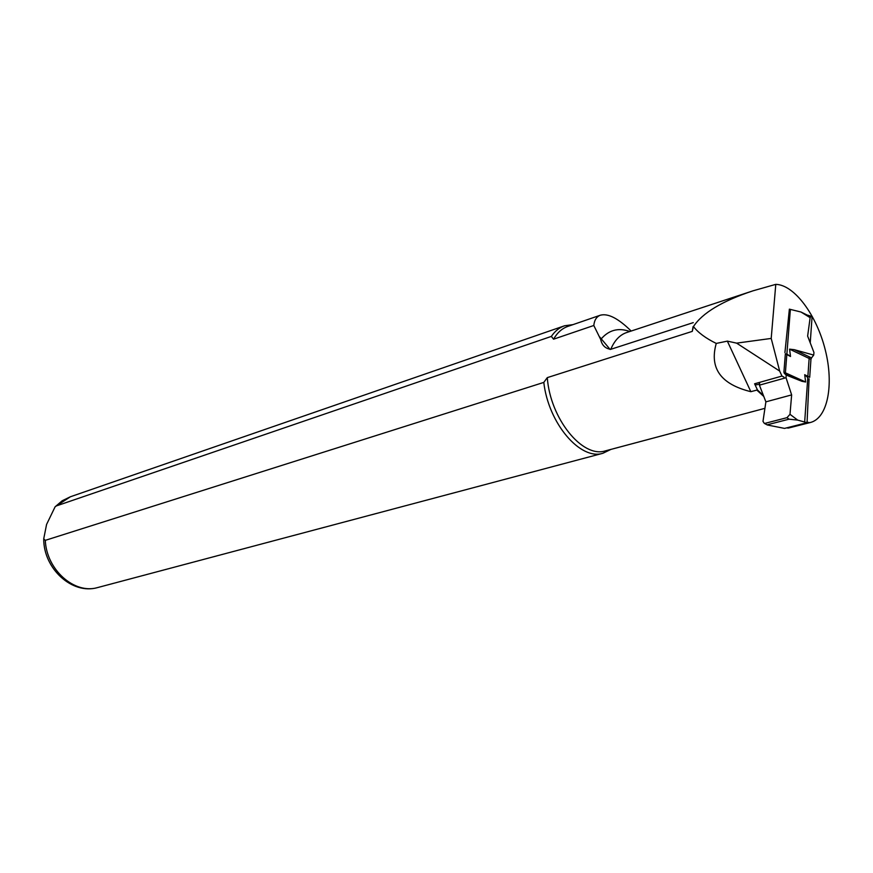 <?xml version="1.0" encoding="UTF-8"?>
<svg xmlns="http://www.w3.org/2000/svg" width="873" height="873" viewBox="0 0 873 873"><rect width="100%" height="100%" fill="white"/><g stroke="black" fill="none" stroke-linecap="round" stroke-linejoin="round"><path stroke-width="1.31" d="M808.9 315.906L800.988 312.021L789.378 309.162L784.925 352.583M800.988 312.021L810.144 317.685L807.634 336.094L813.952 352.485L813.712 355.082L794.277 349.68L789.585 349.156L790.501 356.49L785.362 353.761L783.91 372.138L784.303 373.317L801.981 381.326L805.626 382.014L804.699 374.703L807.787 377.583M809.075 378.784L807.056 422.696L784.532 428.403L767.389 424.998L764.301 423.35L762.991 421.353L765.883 401.853L759.412 385.168L759.706 382.505M759.412 385.168L786.038 377.725L791.636 394.902L790 414.326L786.988 417.665L789.017 419.182L797.693 420.099L807.056 422.696M784.303 373.317L786.18 375.063L786.038 377.725M813.712 355.082L811.53 357.897L794.277 349.68M789.585 349.156L810.952 359.305L811.53 357.897M810.952 359.305L809.697 377.311L804.699 374.703M810.144 317.685L808.987 315.961M767.847 424.638L789.017 419.182M765.883 401.853L791.636 394.902M765.315 423.285L786.988 417.665M786.18 375.063L801.981 381.326M810.231 342.838L812.086 316.528L807.7 315.164M804.688 421.779L809.249 356.817M807.078 422.205L809.664 422.663L789.236 427.857M775.781 284.358L771.208 338.429L779.665 371.069L736.605 343.133L727.351 341.125L716.253 343.427C705.755 338.277 698.16 332.657 693.457 326.546C702.427 312.916 722.298 300.999 753.072 290.796L775.781 284.358C794.321 284.751 816.648 315.033 825.28 349.953C834.13 384.84 827.691 418.483 810.122 422.565L809.664 422.663M779.665 371.069L781.968 376.077L783.998 377.147M790.338 309.773L785.318 373.775M727.351 341.125L750.845 391.682L757.448 389.925L754.599 383.782L781.968 376.077M693.064 326.677L692.267 331.38L693.457 326.546M692.267 331.38L547.295 377.627L543.803 382.407L45.298 540.354L43.726 538.827L46.575 524.455L55.097 506.82L56.429 505.893L551.343 336.411L553.558 339.193C557.334 332.602 562.157 328.324 568.039 326.338L600.526 315.142C596.63 316.539 594.382 319.976 593.804 325.487L553.558 339.193M605.927 450.741L605.327 450.894C582.498 458.369 550.208 418.734 547.295 377.627M599.729 337L610.151 349.473M631.168 331.042C618.39 318.481 608.186 313.2 600.537 315.175M716.253 343.427C709.247 368.177 720.782 384.262 750.845 391.682M736.605 343.133L771.208 338.429M757.448 389.925L763.428 395.513M788.199 428.097L786.715 427.846M693.26 322.628L610.762 349.32C605.295 348.567 601.944 345.293 600.7 339.488L593.804 325.487M551.343 336.411C554.999 331.053 559.429 327.495 564.645 325.749L572.994 324.636M610.969 449.388L602.828 453.294C580.283 460.529 548.408 423.35 543.803 382.407M810.144 317.117L812.086 316.528M754.599 383.782L756.64 384.818L759.543 384M805.626 382.014L783.91 372.138M790.501 356.49L786.868 353.947M797.693 420.099L790 414.326M763.799 396.473L756.76 390.035M98.256 587.409L97.612 587.573C74.521 594.513 46.487 569.84 45.298 540.354M56.429 505.893L70.429 496.759L564.089 325.945M610.762 349.32C614.57 340.328 619.961 334.708 626.934 332.438L750.944 291.506M600.7 339.488C608.579 330.038 618.28 327.375 629.793 331.5M764.377 423.394L767.389 424.998M605.327 450.894L764.923 408.324M43.726 538.827C43.464 568.661 72.241 595.004 97.612 587.573L602.828 453.294M55.097 506.809L62.19 500.764L70.429 496.759M788.657 427.999L810.122 422.565"/></g></svg>
